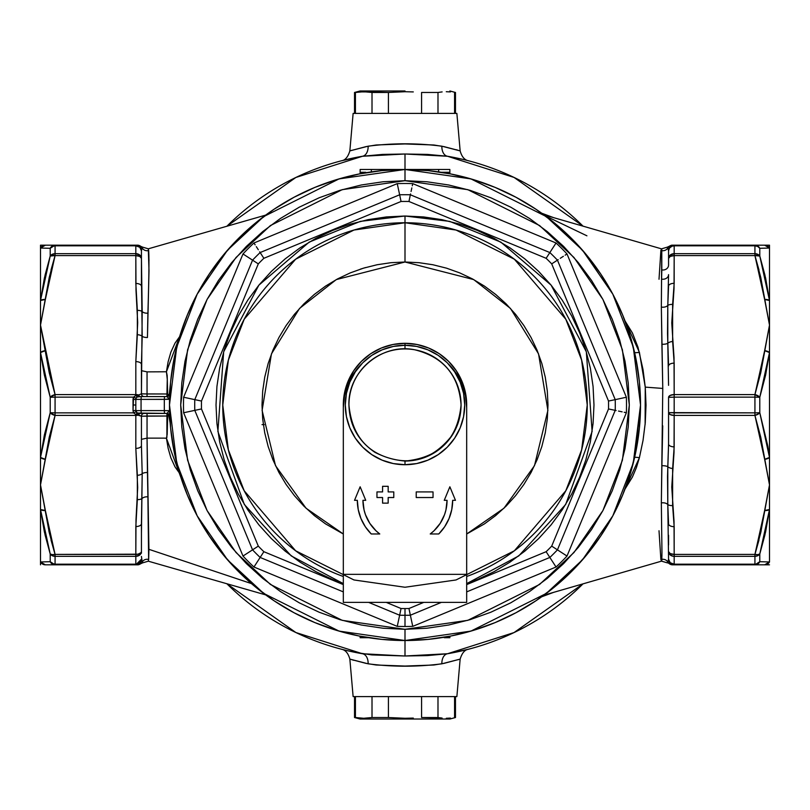 <?xml version="1.0" encoding="UTF-8"?>
<svg xmlns="http://www.w3.org/2000/svg" width="810" height="810" viewBox="0 0 810 810"><rect width="100%" height="100%" fill="white"/><g stroke="black" fill="none" stroke-linecap="round" stroke-linejoin="round"><path stroke-width="1.21" d="M764.994 534.64L759.79 553.959L759.79 561.694L765.622 561.856L762.048 561.755M764.994 275.349L759.871 256.304M45.006 275.359L50.21 256.041L50.21 248.305L44.378 248.143L47.952 248.245M45.006 534.651L50.129 553.696M170.07 422.547L168.784 415.307L166.941 416.016L167.569 415.986L167.356 422.729L166.941 416.016L141.436 416.218L138.733 415.014A2.805 1.6 90 0 1 140.181 413.414L138.631 413.414A2.805 2.805 0 0 1 135.827 410.609L133.022 410.518L133.022 405L135.827 405L133.022 405L133.022 399.482L135.827 399.391L135.827 410.609L141.061 410.609L141.061 399.391L164.319 399.391L164.319 410.609L141.061 410.609L141.061 399.391L135.827 399.391L135.827 410.609L137.234 413.039L166.941 413.414L166.941 416.016L147.045 416.016L147.045 413.414L147.045 438.129L141.436 439.334L141.436 416.218L141.436 445.581L141.436 416.218L147.045 416.016L147.045 438.129L141.436 439.334M355.479 652.435L371.922 654.915L405 655.999L405 640.528L405 655.999L427.579 655.584L447.515 653.741A11.218 7.401 -99.7 0 0 441.875 663.815L460.151 659.107L456.87 696.6L353.13 696.6L349.849 659.107L353.13 696.6L456.87 696.6L460.151 659.107L443.961 663.38L433.755 665.02L404.99 666.053L376.174 665.01L366.039 663.38L350.578 659.33M454.521 157.565L447.515 156.259A252.345 252.345 0 0 1 582.967 226.101L514.056 177.441L447.515 156.259L427.599 154.416L405 154.001L382.421 154.416L362.485 156.259L295.863 177.471L226.881 226.243A252.345 252.345 0 0 1 362.485 156.259A11.218 7.401 80.3 0 0 368.125 146.185L349.849 150.893L353.13 113.4L456.87 113.4L460.151 150.893L456.87 113.4L353.13 113.4L349.849 150.893L366.039 146.62L376.245 144.98L405.01 143.947L433.826 144.99L443.961 146.62L459.422 150.67M44.388 561.856L50.21 561.694L50.21 553.959L44.378 531.907L40.5 509.52L40.5 564.823L40.5 561.968L44.388 561.856L40.5 561.968L40.5 352.552L40.5 457.447L44.388 434.929L50.21 412.735L50.21 397.264L44.378 375.05L40.5 352.552L40.5 325.093L49.248 277.395L55.07 255.595L135.827 255.595L135.999 290.193L137.69 322.552L135.827 361.614A5.609 2.805 0 0 1 141.436 364.419L141.436 393.781L147.045 393.984L147.045 396.586L147.045 371.871L166.435 371.77L168.105 361.837L170.849 352.218L174.99 343.177L179.597 336.687L166.435 371.77L147.045 371.871L147.045 393.984L166.941 393.984L167.356 387.271L167.569 394.014L166.941 393.984L166.941 396.586L166.941 393.984L168.5 394.733L169.351 394.004L170.546 382.624L169.735 393.923L168.784 394.693L167.69 394.338L167.174 375.486L166.435 371.77L167.275 379.404L166.941 393.984L143.076 393.923L141.436 393.781L141.436 370.666L147.045 371.871L141.436 370.666M265.68 215.106L148.311 248.812L148.999 270.682L147.45 337.497A5.609 2.369 0 0 1 142.195 336.322L141.436 276.817M141.436 533.79L142.195 473.678A5.609 2.369 180 0 1 147.45 472.503L147.045 438.139L163.721 438.129L147.045 438.139L148.929 549.332L251.475 583.605L148.929 549.332L148.665 559.508M625.006 320.922L632.438 333.001L638.017 347.298L643.019 369.532L645.256 387.129L662.772 388.435L661.345 307.061L661.76 248.923L660.889 250.341L659.016 279.258M661.76 248.923L543.976 214.852M465.072 159.904L462.399 159.266A11.218 10.064 -76.9 0 1 461.994 159.165A11.218 10.064 103.1 0 0 462.399 159.266L447.515 156.259L405 154.001L405 169.472L405 154.001L362.485 156.259L342.731 160.461M541.728 213.222L553.473 217.586M553.473 592.414L541.728 596.778M468.433 649.266L447.515 653.741A11.218 7.401 80.3 0 0 441.875 663.815C417.272 666.984 392.688 666.984 368.125 663.815A11.218 7.401 99.7 0 0 362.485 653.741A252.345 252.345 0 0 1 226.881 583.757L295.863 632.529L362.485 653.741L405 655.999L447.515 653.741L514.056 632.559L582.967 583.899A252.345 252.345 0 0 1 447.515 653.741L467.269 649.539M639.465 382.664L639.029 378.483M640.528 405.152L639.394 428.085L636.002 450.947L630.383 473.364L622.596 495.133L612.714 516.021L600.828 535.845L612.714 516.021M639.009 431.69L639.465 427.255M444.255 637.723L449.864 637.723L444.255 637.723M365.745 172.277L360.136 172.277L360.136 169.472L360.136 172.277L365.745 172.277M197.286 293.979L209.172 274.155L197.286 293.979L187.404 314.867L179.618 336.636L173.998 359.053L170.606 381.915L169.472 405L170.606 428.085L173.998 450.947L179.618 473.364L187.404 495.133L166.435 438.23L167.174 434.514L167.69 415.662L168.784 415.307L169.735 416.077L170.546 427.376M179.597 473.313L174.99 466.833L170.849 457.792L168.115 448.193L166.435 438.23L163.721 438.129L166.435 438.23L166.89 437.42L166.941 413.414L169.543 410.68L164.319 410.609L164.319 399.391L169.482 398.955L166.941 396.586L141.244 396.586L164.501 396.586L164.319 399.391L164.501 396.586M141.436 416.218A2.805 2.805 0 0 1 144.241 413.414A2.805 2.805 0 0 0 141.436 416.218L135.827 414.517L135.827 415.419A5.609 2.805 0 0 0 138.733 415.014A5.609 2.805 180 0 1 135.827 415.419L135.827 448.386A5.609 2.805 0 0 0 141.436 445.581A5.609 2.805 180 0 1 135.827 448.386L137.69 487.448L135.999 519.807L135.827 554.404L55.07 554.404L49.248 532.605L40.5 484.906L49.248 437.208L55.07 415.419L135.827 415.419L135.827 448.386L137.346 475.298A5.609 2.805 -3.3 0 0 142.195 473.678L141.436 445.581L142.195 473.678A5.609 2.805 176.7 0 1 137.346 475.298L137.346 499.598A5.609 2.805 3.3 0 0 142.195 498.403A5.609 3.22 180 0 1 147.906 496.844L148.635 559.497L148.311 561.188L142.53 562.889L142.206 562.019A5.609 5.548 180 0 1 148.635 559.497A5.609 5.548 -0 0 0 142.206 562.019L141.436 556.419M449.864 169.472L449.864 172.277L449.864 169.472L371.355 169.472L371.355 171.892L371.355 169.472L360.136 169.472L438.645 169.472L438.645 171.892L438.645 169.472L449.864 169.472M349.768 651.23L351.408 651.594M342.721 649.539L347.784 650.774M348.735 650.997L349.677 651.21M341.496 649.245L347.591 650.734A11.218 10.064 103.1 0 1 348.006 650.835A11.218 10.064 -76.9 0 0 347.601 650.734L344.007 649.863M659.016 530.742L660.889 559.659L661.76 561.077L661.962 552.46L661.345 502.939L662.772 388.435L661.891 344.24A5.609 2.045 180 0 0 667.794 343.268L668.564 385.347M668.564 397.386L674.173 397.143L674.173 394.581L674.173 397.143L754.93 397.143L754.93 394.581L674.173 394.581L670.204 395.401L668.564 397.386L668.564 444.052L668.564 412.614L754.93 412.857L754.93 397.143L674.173 397.143L674.173 412.857L674.173 397.143L668.564 397.386A5.609 2.805 0 0 1 674.173 394.581L674.031 357.716L671.763 322.967L674.031 288.613L674.173 255.595L754.93 255.595L760.752 277.395L769.5 325.093L760.752 372.792L754.93 394.581L674.173 394.581L674.173 363.143A5.609 2.805 180 0 0 668.564 365.948A5.609 2.805 0 0 1 674.173 363.143L672.634 341.496A5.609 2.794 174.2 0 0 667.794 343.268A5.609 2.045 -0 0 1 661.891 344.24L661.345 307.061A5.609 3.503 180 0 0 667.794 305.471L667.531 333.507L668.564 365.948M668.564 544.968L668.564 535.268M141.436 253.611L141.436 286.254A5.609 2.805 180 0 0 135.827 283.449L137.346 310.402A5.609 2.805 -3.3 0 1 142.195 311.597A5.609 3.22 180 0 0 147.906 313.156A5.609 3.22 -0 0 1 142.195 311.597L141.436 258.4A5.609 2.805 180 0 0 135.827 255.595L135.827 283.449A5.609 2.805 0 0 1 141.436 286.254M141.436 264.718L141.436 256.841M141.436 523.746A5.609 2.805 180 0 1 135.827 526.551A5.609 2.805 0 0 0 141.436 523.746L142.195 473.678A5.609 2.369 -0 0 1 147.45 472.503L147.906 496.844A5.609 3.22 0 0 0 142.195 498.403A5.609 2.805 -176.7 0 1 137.346 499.598L135.827 526.551L135.827 554.404A5.609 2.805 0 0 0 141.436 551.6L141.436 523.746L141.436 551.6A5.609 4.728 180 0 1 135.827 556.328L55.07 556.328L55.07 564.185L135.827 564.185L135.827 556.328L135.827 564.185A5.609 4.971 0 0 0 141.436 559.214A5.609 5.609 0 0 1 135.827 564.823L138.307 564.823L142.53 562.889M141.436 553.2L141.436 545.322M473.364 630.383L495.133 622.596L473.364 630.383L450.947 636.002L428.085 639.394L405 640.528L470.944 631.101L546.315 593.416L582.451 559.862L612.816 515.838L633.278 462.976L640.528 405L633.278 347.024L612.816 294.162L582.451 250.138L546.315 216.584L470.944 178.899L405 169.472L405 180.691L467.805 189.661L539.581 225.555L573.996 257.509L602.923 299.447L622.404 349.788L629.309 405L622.404 460.212L602.923 510.553L573.996 552.491L539.581 584.445L467.805 620.338L405 629.309L405 640.528L381.915 639.394L359.053 636.002L336.636 630.383L314.867 622.596L293.979 612.714L274.155 600.828L293.979 612.714M630.383 336.636L622.596 314.867L630.383 336.636L636.002 359.053L639.394 381.915L640.528 405M535.845 209.172L516.021 197.286L535.845 209.172L554.415 222.942L571.536 238.464L587.058 255.585L600.828 274.155L612.714 293.979L622.596 314.867M336.636 179.618L314.867 187.404L336.636 179.618L359.053 173.998L381.915 170.606L405 169.472A235.528 235.528 0 0 1 640.528 405A235.528 235.528 0 0 1 405 640.528A235.528 235.528 0 0 1 169.472 405A235.528 235.528 0 0 1 405 169.472L428.085 170.606L450.947 173.998L473.364 179.618L495.133 187.404L516.021 197.286M460.232 158.77L458.592 158.406M467.279 160.461L462.216 159.226M461.265 159.003L460.323 158.79M135.827 564.185L136.92 564.094L135.827 564.185L135.827 564.823L55.07 564.823L55.07 564.185L52.265 563.517L50.21 561.694L55.07 564.823L135.827 564.823L135.827 564.185L55.07 564.185L55.07 564.823L45.36 564.823L40.5 561.968A5.609 5.579 90 0 0 45.36 564.823L55.07 564.823A5.609 5.417 -90 0 1 50.21 561.694L49.957 561.705M44.378 248.143L42.9 248.103M42.171 248.083L40.54 248.032M141.689 249.166L142.206 247.981A5.609 5.548 180 0 0 148.635 250.503A5.609 5.548 0 0 1 142.206 247.981L142.53 247.111L148.311 248.812L148.635 250.503C149.222 256.831 148.979 277.719 147.906 313.156L147.45 337.497A5.609 2.369 180 0 1 142.195 336.322A5.609 2.805 -176.7 0 0 137.346 334.702A5.609 2.805 3.3 0 1 142.195 336.322L141.436 364.419A5.609 2.805 180 0 0 135.827 361.614L135.827 394.581A5.609 2.805 0 0 1 138.733 394.986L141.436 393.781L142.195 311.597A5.609 2.805 176.7 0 0 137.346 310.402L137.346 334.702L135.827 361.614L135.827 394.581L55.07 394.581L49.248 372.792L40.5 325.093L40.5 248.032L40.5 300.48L44.388 278.083L50.21 256.041A5.609 4.728 -0 0 1 55.07 253.672L135.827 253.672L135.827 245.815L55.07 245.815L55.07 255.595L135.827 255.595L135.827 253.672A5.609 4.728 0 0 1 141.436 258.4L141.436 250.786A5.609 4.971 180 0 0 135.827 245.815L135.827 253.672L138.439 254.219M55.07 397.143L55.07 412.857L133.559 412.857L55.07 412.857L55.07 415.419L135.827 415.419L135.827 414.517L133.559 412.857L136.09 411.794L133.559 412.857L133.022 410.518L133.559 397.143L55.07 397.143L133.559 397.143L135.827 395.483L135.827 394.581L55.07 394.581L55.07 397.143L55.07 394.581L40.5 325.093L40.5 352.552L45.36 350.669A5.609 2.784 172.9 0 0 40.5 352.552L50.21 397.264A5.609 2.714 -17.1 0 1 55.07 394.581L50.21 397.264L55.07 397.143L50.21 397.264L50.21 412.735L40.5 457.447L40.5 484.906L45.36 459.331L40.5 457.447A5.609 2.784 7.1 0 0 45.36 459.331L55.07 415.419A5.609 2.714 -162.9 0 1 50.21 412.735L55.07 415.419L55.07 412.857L50.21 412.735L55.07 412.857L55.07 397.143M133.053 398.925L133.559 397.143L136.09 398.206L135.827 399.391A2.805 2.805 0 0 1 138.631 396.586L141.244 396.586L137.234 396.961L136.161 398.075M133.346 412.351L133.022 410.518L135.827 410.609A2.805 2.805 0 0 0 138.631 413.414L141.244 413.414L141.061 410.609L135.827 410.609L136.09 411.794M45.36 245.177A5.609 5.579 90 0 0 40.5 248.032L40.5 245.177L40.5 248.032L45.36 245.177L40.5 245.177L45.36 245.177A5.609 5.579 90 0 0 40.5 248.032L50.21 248.305A5.609 5.417 -90 0 1 55.07 245.177L45.36 245.177L55.07 245.177L55.07 245.815L135.827 245.815L135.827 245.177L55.07 245.177L50.21 248.305L52.265 246.483L55.07 245.815L55.07 245.177L135.827 245.177A5.609 5.609 0 0 1 141.436 250.786L142.206 247.981A5.609 5.589 -90 0 0 137.366 245.177L135.827 245.177L135.827 245.815L139.796 247.273L141.436 250.786A5.609 5.609 0 0 0 135.827 245.177L137.366 245.177A5.609 5.589 90 0 1 142.206 247.981L142.206 247.981M138.085 564.823L137.366 564.823A5.609 5.589 -90 0 0 142.206 562.019A5.609 5.589 90 0 1 137.366 564.823L135.827 564.823L141.436 559.214L140.494 561.978L136.92 564.094M142.53 247.111L138.085 245.177M48.843 530.803L49.248 532.605M662.772 388.435L645.256 387.129L646.026 405.121L645.256 422.901L643.029 440.427L639.394 457.741L636.407 467.572L632.438 476.999L625.006 489.078M543.976 595.147L661.76 561.077M767.829 248.083L765.612 248.143L767.829 248.083M765.622 561.856L767.1 561.897M767.829 561.917L769.46 561.968M765.612 531.917L759.79 553.959L756.378 556.166L759.79 553.959L769.5 509.52L765.612 531.917M661.77 538.184L661.345 502.939A5.609 3.503 180 0 1 667.794 504.529L668.564 559.214L667.46 562.899L661.689 561.198L661.77 559.396A5.609 5.548 180 0 1 667.794 562.019A5.609 5.589 90 0 0 672.634 564.823L764.64 564.823L769.5 561.968L769.5 509.52L769.5 561.968A5.609 5.579 -90 0 1 764.64 564.823L769.5 564.823L764.64 564.823A5.609 5.579 -90 0 0 769.5 561.968L759.79 561.694L759.79 553.959L757.785 554.637A5.609 2.714 17.1 0 1 754.94 554.404L674.173 554.404L674.031 521.387L671.763 487.033L674.031 452.284L674.173 415.419L754.93 415.419L760.752 437.208L769.5 484.906L760.752 532.605L754.93 554.404L674.173 554.404L674.173 526.682L672.624 505.551L672.634 468.504L674.173 446.857L674.173 415.419A5.609 2.805 180 0 1 668.564 412.614L670.204 414.599L674.173 415.419L754.93 415.419L754.93 412.857L674.173 412.857L674.173 415.419L674.173 412.857L668.564 412.614M767.829 446.158L769.5 457.447L769.5 352.552L765.612 375.07L759.79 397.264L759.79 412.735L767.829 446.158M765.612 248.143L759.79 248.305L759.79 256.041L765.622 278.093L769.5 300.48L769.5 245.177L671.692 245.177L667.46 247.101L667.794 247.981A5.609 5.548 0 0 1 661.77 250.604L661.689 248.802L667.46 247.101M671.915 245.177L672.634 245.177A5.609 5.589 90 0 0 667.794 247.981L668.564 250.786L668.564 265.103A5.609 4.901 0 0 1 661.81 269.902L661.77 250.604A5.609 5.548 180 0 0 667.794 247.981A5.609 5.589 -90 0 1 672.634 245.177L674.173 245.177L674.173 253.672L754.93 253.672L754.93 245.815L674.173 245.815A5.609 4.971 180 0 0 668.564 250.786L668.564 258.4L668.564 250.786A5.609 5.609 0 0 1 674.173 245.177A5.609 5.609 0 0 0 668.564 250.786L668.301 249.126M661.932 555.113L661.77 559.396A5.609 5.548 0 0 1 667.794 562.019L667.794 562.019A5.609 5.589 -90 0 0 672.634 564.823L674.173 564.823A5.609 5.609 0 0 1 668.564 559.214A5.609 4.971 0 0 0 674.173 564.185L674.173 556.328L674.173 564.185L754.93 564.185L754.93 556.328L674.173 556.328A5.609 4.728 180 0 1 668.564 551.6A5.609 2.805 0 0 0 674.173 554.404L674.173 556.328L754.93 556.328L754.93 554.404L757.785 554.637L754.93 554.404A5.609 2.714 17.1 0 0 759.79 553.959A5.609 4.728 180 0 1 754.93 556.328L756.378 556.166M667.521 562.677L671.905 564.823M760.752 532.605L761.157 530.803M668.564 274.641L667.794 305.471A5.609 3.503 -0 0 1 661.345 307.061L661.578 279.096A5.609 4.587 180 0 0 668.564 274.641A5.609 4.587 0 0 1 661.578 279.096L661.81 269.902A5.609 4.901 180 0 0 668.564 265.103M668.564 286.122A5.609 2.805 0 0 1 674.173 283.318A5.609 2.805 180 0 0 668.564 286.122L667.794 305.471A5.609 2.794 5.9 0 1 672.624 304.449A5.609 2.794 -174.1 0 0 667.794 305.471L667.794 343.268A5.609 2.794 -5.8 0 1 672.634 341.496L672.624 304.449L674.173 283.318L674.173 255.595A5.609 2.805 180 0 0 668.564 258.4A5.609 4.728 0 0 1 674.173 253.672L674.173 245.815L754.93 245.815L754.93 245.177L764.64 245.177L769.5 248.032A5.609 5.579 -90 0 0 764.64 245.177L769.5 245.177L769.5 509.52L769.5 484.906L764.64 510.492L769.5 509.52A5.609 2.784 -172.9 0 1 764.64 510.492L754.93 554.404L754.93 564.185L674.173 564.185L674.173 564.823L754.93 564.823L755.659 564.145L754.93 564.185A5.609 4.971 -0 0 0 759.79 561.694L757.735 563.517L755.659 564.145M148.999 260.638L148.665 250.493M141.659 560.733L141.436 559.214M668.564 523.878A5.609 2.805 0 0 0 674.173 526.682A5.609 2.805 180 0 1 668.564 523.878L667.794 504.529A5.609 2.794 -5.9 0 0 672.624 505.551A5.609 2.794 174.1 0 1 667.794 504.529L667.794 466.732A5.609 2.794 5.8 0 0 672.634 468.504A5.609 2.794 -174.2 0 1 667.794 466.732L668.564 444.052A5.609 2.805 0 0 0 674.173 446.857A5.609 2.805 180 0 1 668.564 444.052L667.531 476.483L667.794 504.529A5.609 3.503 -0 0 0 661.345 502.939L661.891 465.76A5.609 2.045 180 0 1 667.794 466.732A5.609 2.045 0 0 0 661.891 465.76L662.732 425.827M141.335 257.479L141.011 256.598L141.335 257.479M140.494 255.778L139.796 255.059L140.494 255.778M139.796 255.059L135.827 253.672L55.07 253.672L55.07 245.815A5.609 4.971 180 0 0 50.21 248.305L50.21 256.041L55.07 255.595L55.07 253.672L52.265 254.31L50.21 256.041L40.5 300.48L40.5 325.093L45.36 299.508L40.5 300.48A5.609 2.784 7.1 0 1 45.36 299.508L55.07 255.595A5.609 2.714 -162.9 0 0 50.21 256.041A5.609 2.714 -162.9 0 1 55.07 255.595L51.01 270.003M135.827 253.672L135.827 255.595L139.796 256.426L141.436 258.4M138.631 396.586L138.631 396.586A2.805 1.033 90 0 1 137.7 394.986A2.805 1.033 -90 0 0 138.631 396.586L137.234 396.961L135.827 395.483L137.234 396.961L136.09 398.206L133.559 397.143L135.827 395.483L138.733 394.986A5.609 2.805 180 0 0 135.827 394.581L135.827 395.483L138.733 394.986A2.805 1.6 -90 0 0 140.181 396.586L138.631 396.586A2.805 2.805 0 0 0 135.827 399.391L141.061 399.391L141.244 396.586L141.061 399.391L169.543 399.32L166.941 396.586L169.735 393.913M136.769 556.257L135.827 556.328L135.827 554.404L137.973 554.192L55.07 554.404L55.07 556.328L135.827 556.328L139.796 554.941L137.68 556.065M140.494 554.222L139.796 554.941L140.494 554.222M141.335 552.521L141.011 553.402L141.335 552.521M135.827 554.404L135.827 556.328M141.436 551.6L141.011 552.673L137.973 554.192M50.21 561.694L40.5 561.968L50.21 561.694A5.609 4.971 0 0 0 55.07 564.185L55.07 556.328A5.609 4.728 180 0 1 50.21 553.959L50.21 561.694M52.215 554.637L50.21 553.959L52.265 555.69L55.07 556.328L55.07 554.404L52.215 554.637M50.21 553.959A5.609 2.714 -17.1 0 0 55.07 554.404L45.36 510.492A5.609 2.784 172.9 0 1 40.5 509.52L50.21 553.959L53.622 556.166M45.36 510.492L40.5 484.906L40.5 509.52L45.36 510.492M51.01 539.997L54.999 554.182M50.21 256.041L52.265 254.31L55.07 253.672M55.07 255.595L52.215 255.363M55.07 245.815L54.341 245.855M668.27 560.976L668.564 559.214A5.609 5.609 0 0 0 674.173 564.823L674.173 564.185L670.204 562.727L668.564 559.214M673.231 556.257L674.173 556.328L674.173 554.404L670.204 553.574L668.564 551.6L670.204 554.941L673.231 556.257M670.204 554.941L668.564 551.6M672.918 556.207L671.561 555.781M674.173 253.672L674.173 255.595L754.93 255.595L754.93 253.672L674.173 253.672L670.204 255.059L668.564 258.4L670.204 256.426L674.173 255.595L674.173 253.672L671.186 254.401L669.505 255.778L668.564 258.4M758.99 270.003L754.93 255.595L764.64 299.508A5.609 2.784 -7.1 0 1 769.5 300.48L764.64 299.508L769.5 325.093L769.5 300.48L759.79 256.041L757.735 254.31L754.93 253.672L757.735 254.31L759.79 256.041L759.79 248.305L769.5 248.032L759.79 248.305A5.609 5.417 -90 0 0 754.93 245.177L674.173 245.177L674.173 245.815L672.016 246.199M668.564 250.786L669.505 248.022L672.027 246.189M669.505 248.022L668.665 249.814M668.989 257.327L668.665 257.853M754.981 554.242L758.99 539.997M759.79 256.041A5.609 2.714 162.9 0 0 754.93 255.595L759.79 256.041A5.609 4.728 0 0 0 754.93 253.672L754.93 255.595M759.79 248.305A5.609 5.417 90 0 0 754.93 245.177L754.93 245.815L757.735 246.483L759.79 248.305A5.609 4.971 180 0 0 754.93 245.815L754.93 253.672M754.93 564.185L754.93 564.823L759.79 561.694A5.609 5.417 90 0 1 754.93 564.823L764.64 564.823M764.64 459.331L769.5 484.906L769.5 457.447L764.64 459.331A5.609 2.784 -7.1 0 0 769.5 457.447L759.79 412.735A5.609 2.714 162.9 0 1 754.93 415.419L764.64 459.331M757.735 412.827L754.93 412.857L754.93 415.419L758.94 413.576L759.79 412.735L757.735 412.827M759.79 397.264L754.93 397.143L754.93 412.857L759.79 412.735L759.79 397.264L754.93 394.581L754.93 397.143L759.79 397.264L769.5 352.552L769.5 325.093L764.64 350.669L769.5 352.552A5.609 2.784 -172.9 0 0 764.64 350.669L754.93 394.581A5.609 2.714 17.1 0 1 759.79 397.264M351.965 150.255L351.135 150.498M456.151 149.698L457.964 150.235M458.035 659.745L458.865 659.502M353.849 660.302L352.036 659.765M468.504 160.775C464.555 160.036 461.771 156.745 460.151 150.893L441.875 146.185A11.218 7.401 -80.3 0 0 447.515 156.259A11.218 7.401 99.7 0 1 441.875 146.185C417.312 143.016 392.728 143.016 368.125 146.185A11.218 7.401 -99.7 0 1 362.485 156.259L341.567 160.734M462.409 159.266L468.504 160.755M347.601 650.734L362.485 653.741A11.218 7.401 -80.3 0 1 368.125 663.815L349.849 659.107C348.229 653.255 345.445 649.964 341.496 649.225M166.941 396.586L166.941 396.586A2.805 2.805 0 0 0 169.735 393.943M136.617 412.553L138.631 413.414A2.805 1.033 -90 0 0 137.7 415.014A2.805 1.033 90 0 1 138.631 413.414L138.631 413.414M164.319 410.609L141.061 410.609L141.244 413.414L164.501 413.414L164.319 410.609L164.501 413.414L166.941 413.414L169.543 410.68L164.319 410.609M169.735 416.087L166.941 413.414A2.805 2.805 0 0 1 169.735 416.056M639.394 457.741A5.609 1.012 12.9 0 0 634.564 457.65A5.609 1.012 -167.1 0 1 639.394 457.741L624.976 489.149M634.908 456.111L640.518 405.435M638.563 374.655L635.121 354.831M624.976 320.851L639.394 352.259A5.609 1.012 -12.9 0 1 634.564 352.36A5.609 1.012 167.1 0 0 639.394 352.259L645.256 387.129L645.124 424.369M586.926 235.811L545.292 215.825M140.181 413.414A2.805 1.6 -90 0 0 138.733 415.014L135.827 414.517L137.234 413.039L135.827 414.517L133.559 412.857M135.989 398.459L135.827 399.391L136.09 398.206L135.827 399.391L133.022 399.482M140.181 396.586A2.805 1.6 90 0 1 138.733 394.986L141.436 393.781A2.805 2.805 0 0 0 144.241 396.586A2.805 2.805 0 0 1 141.436 393.781M441.237 172.277L449.864 172.277L441.237 172.277M360.136 173.785L360.136 172.277L360.136 173.785M449.864 173.785L449.864 172.277L449.864 173.785M368.763 637.723L360.136 637.723L360.136 636.214L360.136 637.723L368.763 637.723M449.864 637.723L449.864 636.214L449.864 637.723M343.329 406.397A61.681 61.681 0 0 1 405 343.318A61.681 61.681 0 0 0 343.329 406.397L344.503 392.961L348.006 381.399L353.707 370.727L361.382 361.382L370.727 353.707L381.399 348.006L392.961 344.503L405 343.318L405 345.283L405 343.318A61.681 61.681 0 0 1 466.671 406.397A61.681 61.681 0 0 0 405 343.318L417.039 344.503L428.601 348.006L439.273 353.707L448.618 361.382L456.293 370.727L461.994 381.399L465.497 392.961L466.671 406.397M410.356 615.215L412.756 626.373A221.505 221.505 0 0 1 405 626.505L405 608.563A203.563 203.563 0 0 1 401.051 608.523L399.644 615.215A210.286 210.286 0 0 0 405 615.286A210.286 210.286 0 0 1 399.644 615.215L368.671 602.387L399.644 615.215L401.051 608.523A203.563 203.563 0 0 0 408.949 608.523L423.751 602.387L408.949 608.523A203.563 203.563 0 0 1 405 608.563L405 615.286A210.286 210.286 0 0 0 410.356 615.215A210.286 210.286 0 0 1 405 615.286L405 626.505A221.505 221.505 0 0 1 397.244 626.373L253.955 567.01A221.505 221.505 0 0 1 242.99 556.045L183.627 412.756A221.505 221.505 0 0 1 183.627 397.244L242.99 253.955A221.505 221.505 0 0 1 253.955 242.99L397.244 183.627A221.505 221.505 0 0 1 412.756 183.627L556.045 242.99A221.505 221.505 0 0 1 567.01 253.955L626.373 397.244A221.505 221.505 0 0 1 626.373 412.756L567.01 556.045A221.505 221.505 0 0 1 556.045 567.01L412.756 626.373A221.505 221.505 0 0 1 397.244 626.373L399.644 615.215L397.244 626.373L253.955 567.01L260.142 557.442A210.286 210.286 0 0 1 252.558 549.858L194.785 410.356A210.286 210.286 0 0 1 194.785 399.644L252.558 260.142A210.286 210.286 0 0 1 260.142 252.558L399.644 194.785A210.286 210.286 0 0 1 410.356 194.785L549.858 252.558A210.286 210.286 0 0 1 557.442 260.142L615.215 399.644A210.286 210.286 0 0 1 615.215 410.356L557.442 549.858A210.286 210.286 0 0 1 549.858 557.442L466.681 591.887L549.858 557.442L546.122 551.701A203.563 203.563 0 0 0 551.701 546.122L608.523 408.949A203.563 203.563 0 0 0 608.523 401.051L551.701 263.878A203.563 203.563 0 0 0 546.122 258.299L408.949 201.477A203.563 203.563 0 0 0 401.051 201.477L263.878 258.299A203.563 203.563 0 0 0 258.299 263.878L201.477 401.051A203.563 203.563 0 0 0 201.477 408.949L258.299 546.122A203.563 203.563 0 0 0 263.878 551.701L343.318 584.607L263.878 551.701L260.142 557.442L343.318 591.887L260.142 557.442L263.878 551.701A203.563 203.563 0 0 1 258.299 546.122L252.558 549.858A210.286 210.286 0 0 0 260.142 557.442L253.955 567.01A221.505 221.505 0 0 1 242.99 556.045L258.299 546.122L201.477 408.949L194.785 410.356L252.558 549.858L242.99 556.045L183.627 412.756L201.477 408.949A203.563 203.563 0 0 1 201.477 401.051L194.785 399.644A210.286 210.286 0 0 0 194.785 410.356L183.627 412.756A221.505 221.505 0 0 1 183.627 397.244L201.477 401.051L258.299 263.878L252.558 260.142L194.785 399.644L183.627 397.244L242.99 253.955L258.299 263.878A203.563 203.563 0 0 1 263.878 258.299L260.142 252.558A210.286 210.286 0 0 0 252.558 260.142L242.99 253.955A221.505 221.505 0 0 1 253.955 242.99L397.244 183.627A221.505 221.505 0 0 1 412.756 183.627L556.045 242.99A221.505 221.505 0 0 1 567.01 253.955L626.373 397.244A221.505 221.505 0 0 1 626.373 412.756L567.01 556.045A221.505 221.505 0 0 1 556.045 567.01L549.858 557.442A210.286 210.286 0 0 0 557.442 549.858L551.701 546.122A203.563 203.563 0 0 1 546.122 551.701L466.681 584.607L546.122 551.701L556.045 567.01L412.756 626.373L408.949 608.523L410.356 615.215L441.328 602.387L410.356 615.215M343.318 576.497A182.25 182.25 0 0 1 405 222.75L353.97 230.04L295.65 259.2L244.195 319.231L228.359 360.136L222.75 405L228.359 449.864L244.195 490.769L295.65 550.8L353.97 579.96L405 587.25L456.03 579.96L514.35 550.8L565.805 490.769L581.641 449.864L587.25 405L581.641 360.136L565.805 319.231L514.35 259.2L456.03 230.04L405 222.75L405 216.017L386.481 216.928L368.135 219.652L350.143 224.157L332.677 230.404L315.92 238.332L300.004 247.87L285.11 258.916L271.37 271.37L258.916 285.11L247.87 300.004L238.332 315.92L230.404 332.677L224.157 350.143L219.652 368.135L216.928 386.481L216.017 405L216.928 423.519L219.652 441.865L224.157 459.857L230.404 477.323L238.332 494.08L247.87 509.996L258.916 524.89L271.37 538.63L285.11 551.083L300.004 562.13L315.92 571.668L332.677 579.596L343.318 583.625L291.256 555.923L244.316 504.468L217.88 431.477L223.671 351.793L258.906 285.12L309.157 242.129L360.339 221.373L405 216.017L405 262.005L473.698 279.582L510.472 308.438L538.549 353.879L547.894 410.407L534.478 465.689L503.982 508.204L466.681 534.003L484.441 523.898L495.72 515.535L506.118 506.118L515.535 495.72L523.898 484.441L531.107 472.412L537.111 459.726L541.839 446.512L545.251 432.894L547.307 419.013L547.995 405L547.307 390.987L545.251 377.106L541.839 363.488L537.111 350.274L531.107 337.588L523.898 325.559L515.535 314.28L506.118 303.882L495.72 294.465L484.441 286.102L472.412 278.893L484.441 286.102M472.412 278.893L459.726 272.889L446.512 268.161L432.894 264.748L419.013 262.693L405 262.005L390.987 262.693L377.106 264.748L363.488 268.161L350.274 272.889L337.588 278.893L325.559 286.102L314.28 294.465L303.882 303.882L294.465 314.28L286.102 325.559L278.893 337.588L272.889 350.274L268.161 363.488L264.748 377.106L262.693 390.987L262.005 405L262.693 419.013L264.748 432.894L268.161 446.512L272.889 459.726L278.893 472.412L286.102 484.441L294.465 495.72L303.882 506.118L314.28 515.535L325.559 523.898L343.318 534.003L306.018 508.204L275.522 465.689L262.106 410.407L271.451 353.879L299.528 308.438L336.302 279.582L405 262.005L405 222.75A182.25 182.25 0 0 1 466.681 576.497M386.248 602.387L401.051 608.523L386.248 602.387M405 216.017L423.519 216.928L441.865 219.652L459.857 224.157L477.323 230.404L494.08 238.332L509.996 247.87L524.89 258.916L538.63 271.37L551.083 285.11L562.13 300.004L571.668 315.92L579.596 332.677L585.843 350.143L590.348 368.135L593.072 386.481L593.983 405L593.072 423.519L590.348 441.865L585.843 459.857L579.596 477.323L571.668 494.08L562.13 509.996L551.083 524.89L538.63 538.63L524.89 551.083L509.996 562.13L494.08 571.668L477.323 579.596L466.681 583.625L518.744 555.923L565.684 504.468L592.12 431.477L586.329 351.793L551.094 285.12L500.843 242.129L449.661 221.373L405 216.017M360.359 269.153L365.553 267.553M600.828 535.845L587.058 554.415L571.536 571.536L554.415 587.058L535.845 600.828L516.021 612.714L495.133 622.596M274.155 600.828L255.585 587.058L238.464 571.536L222.942 554.415L209.172 535.845L197.286 516.021L187.404 495.133M209.172 274.155L222.942 255.585L238.464 238.464L255.585 222.942L274.155 209.172L293.979 197.286L314.867 187.404M405 629.309L426.981 628.226L448.76 624.996L470.114 619.65L490.84 612.228L510.735 602.822L529.619 591.503L547.297 578.391L563.608 563.608L578.391 547.297L591.503 529.619L602.822 510.735L612.228 490.84L619.65 470.114L624.996 448.76L628.226 426.981L629.309 405L628.226 383.019L624.996 361.24L619.65 339.886L612.228 319.16L602.822 299.265L591.503 280.382L578.391 262.703L563.608 246.392L547.297 231.609L529.619 218.498L510.735 207.178L490.84 197.772L470.114 190.35L448.76 185.004L426.981 181.774L405 180.691L383.019 181.774L361.24 185.004L339.886 190.35L319.16 197.772L299.265 207.178L280.382 218.498L262.703 231.609L246.392 246.392L231.609 262.703L218.498 280.382L207.178 299.265L197.772 319.16L190.35 339.886L185.004 361.24L181.774 383.019L180.691 405L181.774 426.981L185.004 448.76L190.35 470.114L197.772 490.84L207.178 510.735L218.498 529.619L231.609 547.297L246.392 563.608L262.703 578.391L280.382 591.503L299.265 602.822L319.16 612.228L339.886 619.65L361.24 624.996L383.019 628.226L405 629.309L342.195 620.338L270.418 584.445L236.004 552.491L207.077 510.553L187.596 460.212L180.691 405L187.596 349.788L207.077 299.447L236.004 257.509L270.418 225.555L342.195 189.661L405 180.691L405 169.472L339.056 178.899L263.685 216.584L227.549 250.138L197.184 294.162L176.722 347.024L169.472 405L176.722 462.976L197.184 515.838L227.549 559.862L263.685 593.416L339.056 631.101L405 640.528L405 629.309M262.035 424.622L264.252 424.622M608.523 408.949L551.701 546.122L557.442 549.858L615.215 410.356L608.523 408.949L615.215 410.356A210.286 210.286 0 0 0 615.215 399.644L608.523 401.051A203.563 203.563 0 0 1 608.523 408.949M551.701 263.878L608.523 401.051L615.215 399.644L557.442 260.142L551.701 263.878L557.442 260.142A210.286 210.286 0 0 0 549.858 252.558L546.122 258.299A203.563 203.563 0 0 1 551.701 263.878M399.644 194.785L260.142 252.558L263.878 258.299L401.051 201.477L399.644 194.785L401.051 201.477A203.563 203.563 0 0 1 408.949 201.477L410.356 194.785A210.286 210.286 0 0 0 399.644 194.785L397.244 183.627L399.644 194.785M408.949 201.477L546.122 258.299L549.858 252.558L410.356 194.785L408.949 201.477M557.442 549.858L567.01 556.045L557.442 549.858M624.206 412.28L626.373 412.756L624.206 412.28M618.516 411.065L622.12 411.834L618.516 411.065M615.215 410.356L616.086 410.538L615.215 410.356M615.215 399.644L626.373 397.244L615.215 399.644M565.147 255.15L567.01 253.955L565.147 255.15M560.267 258.309L563.365 256.304L560.267 258.309M557.442 260.142L558.181 259.666L557.442 260.142M549.858 252.558L556.045 242.99L549.858 252.558M412.28 185.794L412.756 183.627L412.28 185.794M411.065 191.484L411.834 187.88L411.065 191.484M410.356 194.785L410.538 193.914L410.356 194.785M255.15 244.853L253.955 242.99L255.15 244.853M258.309 249.733L256.304 246.635L258.309 249.733M260.142 252.558L259.666 251.819L260.142 252.558M450.431 91.915L446.28 91.722M437.987 92.472L442.128 91.915L437.987 92.472L437.987 113.4L437.987 92.472L421.585 92.472L437.987 92.472M413.302 91.915L405 91.722L413.302 91.915M405 90.973L405 91.722L388.415 92.472L388.415 113.4L388.415 92.472L405 91.722L405 90.973L360.136 90.973L405 90.973M454.572 113.4L454.572 92.472L454.572 113.4M421.585 113.4L421.585 92.472L421.585 113.4M372.013 113.4L372.013 92.472L363.72 91.722L355.428 92.472L355.428 113.4L355.428 92.472L363.72 91.722L388.415 92.472L372.013 92.472L372.013 113.4M354.527 113.4L354.527 92.472L360.136 90.973M367.872 91.915L359.569 91.915M405 461.062A56.062 56.062 0 0 0 461.062 405A56.062 56.062 0 0 0 405 348.938A56.062 56.062 0 0 0 348.938 405C352.259 439.05 370.95 457.741 405 461.062C439.05 457.741 457.741 439.05 461.062 405L461.072 405C461.011 415.844 458.106 425.858 452.344 435.051C431.295 462.024 405.496 467.795 374.949 452.344C358.192 441.005 349.515 425.22 348.928 405C347.824 371.415 381.743 342.903 414.639 349.758C443.465 356.957 458.936 375.364 461.072 405M405 345.283L405 348.928L405 345.283A59.717 59.717 0 0 1 464.717 405A59.717 59.717 0 0 1 405 464.717A59.717 59.717 0 0 0 464.717 405A59.717 59.717 0 0 0 405 345.283L416.654 346.427L427.852 349.829L438.18 355.347L447.231 362.769L454.653 371.82L460.171 382.148L463.573 393.346L464.717 405L463.573 416.654L460.171 427.852L454.653 438.18L447.231 447.231L438.18 454.653L427.852 460.171L416.654 463.573L405 464.717L393.346 463.573L382.148 460.171L371.82 454.653L362.769 447.231L355.347 438.18L349.829 427.852L346.427 416.654L345.283 405L346.427 393.346L349.829 382.148L355.347 371.82L362.769 362.769L371.82 355.347L382.148 349.829L393.346 346.427L405 345.283A59.717 59.717 0 0 0 345.283 405A59.717 59.717 0 0 0 405 464.717A59.717 59.717 0 0 1 345.283 405A59.717 59.717 0 0 1 405 345.283M405 461.072L405 464.717L405 461.072M461.994 384.224A61.681 61.681 0 0 0 448.345 363.913L456.293 373.531L461.994 384.193L465.497 395.766L466.681 407.805L466.681 574.351L343.318 574.351L343.318 407.805L344.503 395.766L348.006 384.193L353.707 373.531L361.665 363.913A61.681 61.681 0 0 0 348.006 384.224M416.218 497.522L433.036 497.522L433.036 491.923L416.218 491.923L416.218 497.522L433.036 497.522L433.036 491.923L416.218 491.923L433.036 491.923L433.036 497.522L416.218 497.522L416.218 491.923L416.218 497.522M388.172 486.314L388.172 491.923L393.781 491.923L393.781 497.522L388.172 497.522L388.172 503.132L382.573 503.132L382.573 497.522L376.964 497.522L376.964 491.923L382.573 491.923L376.964 491.923L376.964 497.522L382.573 497.522L382.573 503.132L388.172 503.132L388.172 497.522L393.781 497.522L393.781 491.923L388.172 491.923L388.172 486.314L382.573 486.314L382.573 491.923L382.573 486.314L388.172 486.314L382.573 486.314M444.255 500.327L449.864 486.79L444.255 500.327L447.059 500.327A42.059 42.059 0 0 1 430.231 533.972L438.767 533.972L444.67 526.763L449.054 518.532L451.757 509.611L452.668 500.327L455.473 500.327L449.864 486.79L444.255 500.327L447.059 500.327L445.935 509.996L444.538 514.664L440.194 523.361L433.957 530.833L430.231 533.972L438.767 533.972A47.668 47.668 0 0 0 452.668 500.327A47.668 47.668 0 0 1 438.767 533.972L430.231 533.972A42.059 42.059 0 0 0 433.957 530.833M362.941 500.327L365.745 500.327L360.136 486.79L354.527 500.327L357.332 500.327L358.243 509.611L360.946 518.532L365.33 526.763L371.233 533.972L379.768 533.972L376.042 530.833L369.805 523.361L365.462 514.664L364.065 509.996L362.941 500.327L365.745 500.327L360.136 486.79L354.527 500.327L357.332 500.327A47.668 47.668 0 0 0 371.233 533.972L379.768 533.972A42.059 42.059 0 0 1 362.941 500.327M465.497 395.746A61.681 61.681 0 0 1 465.507 395.786L461.994 384.193M348.006 384.193L344.503 395.766A61.681 61.681 0 0 1 344.503 395.746M343.318 602.387L466.681 602.387L466.681 407.805L466.681 602.387L343.318 602.387L343.318 407.805L343.318 602.387M466.681 574.351L343.318 574.351M437.268 527.31A42.059 42.059 0 0 0 442.614 519.139M455.473 500.327L449.864 486.79L455.473 500.327L452.668 500.327M437.289 527.28L440.194 523.361M367.386 519.139A42.059 42.059 0 0 0 372.732 527.31M376.042 530.833A42.059 42.059 0 0 0 379.768 533.972L371.233 533.972A47.668 47.668 0 0 1 357.332 500.327M354.527 500.327L360.136 486.79L365.745 500.327M393.781 497.522L393.781 491.923M382.573 503.132L388.172 503.132M376.964 491.923L376.964 497.522M448.335 363.913A61.681 61.681 0 0 1 466.681 407.805M343.318 407.805A61.681 61.681 0 0 1 361.665 363.913M405 718.278L388.415 717.528L388.415 696.6L388.415 717.528L405 718.278L405 719.027L449.864 719.027L405 719.027L405 718.278L413.302 718.085M437.987 717.528L421.585 717.528L421.585 696.6L421.585 717.528L442.128 718.085L437.987 717.528L437.987 696.6L437.987 717.528M446.28 718.278L450.431 718.085M455.473 696.6L455.473 717.528L454.572 717.528L454.572 696.6L454.572 717.528L455.473 717.528L449.864 719.027M359.569 718.085L363.72 718.278L355.428 717.528L355.428 696.6L355.428 717.528L363.72 718.278L372.013 717.528L372.013 696.6L372.013 717.528L363.72 718.278L367.872 718.085M355.428 717.528L354.527 717.528L355.428 717.528M388.415 717.528L372.013 717.528L388.415 717.528M360.136 719.027L405 719.027L360.136 719.027L354.527 717.528L354.527 696.6M265.68 594.894L148.311 561.188M349.849 150.893C348.006 156.958 345.232 160.248 341.516 160.765L341.547 160.765M460.151 659.107C461.994 653.042 464.768 649.752 468.484 649.235L468.453 649.235M455.473 113.4L455.473 92.472L449.864 90.973"/></g></svg>
